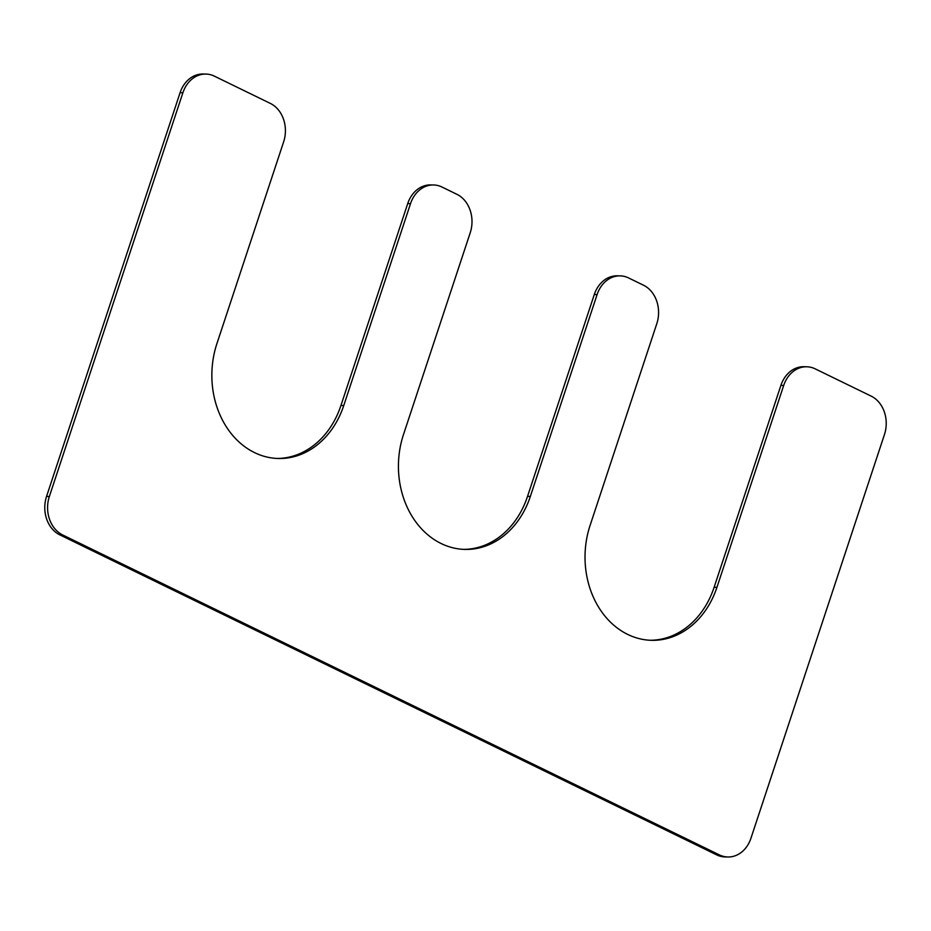 <?xml version="1.0" encoding="UTF-8"?>
<svg xmlns="http://www.w3.org/2000/svg" width="931" height="931" viewBox="0 0 931 931"><rect width="100%" height="100%" fill="white"/><g stroke="black" fill="none" stroke-linecap="round" stroke-linejoin="round"><path stroke-width="1.4" d="M597.108 294.568L530.344 496.432A83.906 68.475 91.2 0 1 465.081 549.418A83.906 68.475 91.2 0 1 403.46 434.626L470.225 232.762A29.617 24.171 91.2 0 0 456.935 194.323L442.016 187.05A29.617 24.171 91.2 0 0 433.555 184.966A29.617 24.171 91.2 0 0 410.513 203.668L343.76 405.532A83.906 68.475 91.2 0 1 278.485 458.506A83.906 68.475 91.2 0 1 216.876 343.725L283.641 141.849A29.617 24.171 91.2 0 0 270.351 103.422L214.374 76.144A29.617 24.171 91.2 0 0 205.914 74.073A29.617 24.171 91.2 0 0 182.883 92.763L49.355 496.502A29.617 24.171 91.2 0 0 62.645 534.941L719.43 854.914A29.617 24.171 91.2 0 0 727.891 856.986A29.617 24.171 91.2 0 0 750.921 838.296L884.45 434.556A29.617 24.171 91.2 0 0 871.16 396.117L815.184 368.851A29.617 24.171 91.2 0 0 806.723 366.779A29.617 24.171 91.2 0 0 783.693 385.469L716.928 587.345A83.906 68.475 -88.8 0 1 651.665 640.319A83.906 68.475 -88.8 0 1 590.056 525.526L656.809 323.662A29.617 24.171 91.2 0 0 643.53 285.223L628.6 277.95A29.617 24.171 91.2 0 0 620.139 275.867A29.617 24.171 91.2 0 0 597.108 294.568L594.304 294.51A29.617 24.171 91.2 0 1 617.334 275.809L620.139 275.867M463.673 549.36A83.906 68.475 91.2 0 0 527.54 496.374L594.304 294.51M433.555 184.966L430.739 184.908A29.617 24.171 91.2 0 0 407.708 203.61L340.944 405.474A83.906 68.475 91.2 0 1 277.089 458.459M205.914 74.073L203.109 74.015A29.617 24.171 91.2 0 0 180.079 92.704L46.55 496.444A29.617 24.171 91.2 0 0 59.84 534.883L716.626 854.856A29.617 24.171 91.2 0 0 725.086 856.927L727.891 856.986M806.723 366.779L803.918 366.709A29.617 24.171 91.2 0 0 780.888 385.411L714.124 587.275A83.906 68.475 -88.8 0 1 650.269 640.26M530.344 496.432L527.54 496.374M410.513 203.668L407.708 203.61M343.76 405.532L340.944 405.474M182.883 92.763L180.079 92.704M49.355 496.502L46.55 496.444M62.645 534.941L59.84 534.883M719.43 854.914L716.626 854.856M783.693 385.469L780.888 385.411M716.928 587.345L714.124 587.275"/></g></svg>
